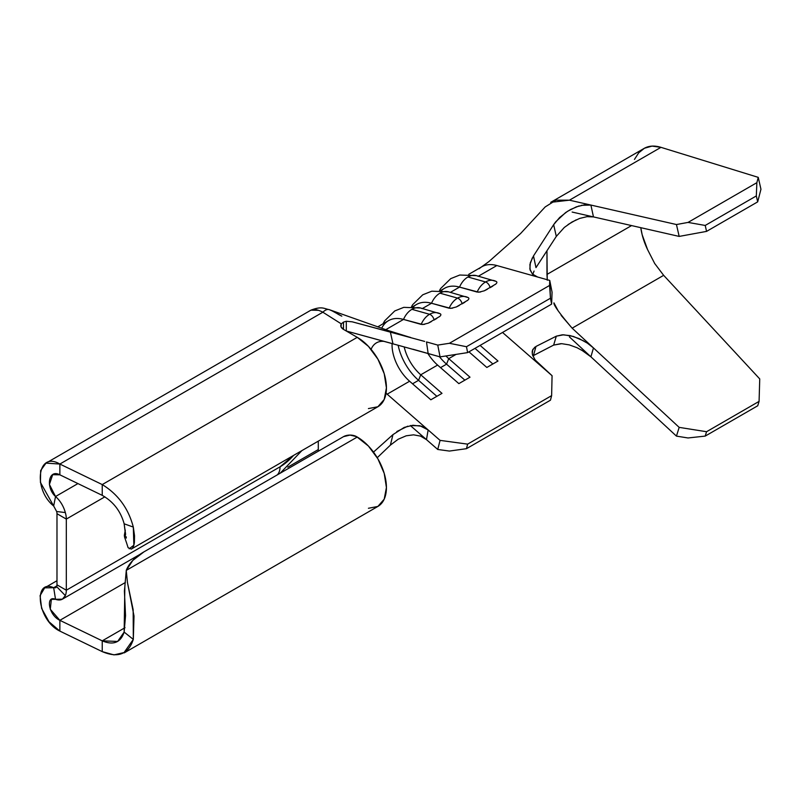 <?xml version="1.0" encoding="UTF-8"?>
<svg xmlns="http://www.w3.org/2000/svg" width="801" height="801" viewBox="0 0 801 801"><rect width="100%" height="100%" fill="white"/><g stroke="black" fill="none" stroke-linecap="round" stroke-linejoin="round"><path stroke-width="1.2" d="M467.323 300.605C469.216 299.093 469.376 298.042 467.824 297.451A19.144 13.447 105.7 0 0 466.082 296.77A19.144 13.447 105.7 0 0 457.561 298.122A5.277 3.044 60 0 1 462.107 303.859L464.84 302.257M439.328 316.765C441.211 315.254 441.381 314.202 439.819 313.612A19.144 13.447 105.7 0 0 438.087 312.941A19.144 13.447 105.7 0 0 429.556 314.292A5.277 3.044 60 0 1 434.102 320.02L436.845 318.428M495.328 284.435C497.211 282.923 497.381 281.872 495.819 281.281A19.144 13.447 105.7 0 0 494.087 280.61A19.144 13.447 105.7 0 0 485.566 281.962A5.277 3.044 60 0 1 490.102 287.689L492.845 286.087M440.26 313.782L420.475 307.985A19.144 13.447 105.7 0 0 411.924 309.326L429.556 314.292A19.144 13.447 -74.3 0 1 438.107 312.951A19.144 13.447 -74.3 0 1 439.819 313.612M496.26 281.451L476.475 275.654A19.144 13.447 105.7 0 0 467.924 276.996L485.566 281.962A19.144 13.447 -74.3 0 1 494.107 280.61A19.144 13.447 -74.3 0 1 495.819 281.281M468.255 297.612L448.47 291.814A19.144 13.447 105.7 0 0 439.929 293.166L457.561 298.122A19.144 13.447 -74.3 0 1 466.102 296.781A19.144 13.447 -74.3 0 1 467.824 297.451M66.313 519.088L66.313 590.217L280.05 466.823L293.536 455.439A43.554 25.151 -60 0 1 280.05 466.823L66.313 590.217L66.313 519.088L56.981 513.701L56.981 584.83L66.313 590.217L56.981 584.83L56.981 513.701L66.313 519.088A19.795 11.434 -120 0 0 65.332 512.56L56.651 511.519L53.667 506.012L55.529 496.52C60.225 500.715 63.499 506.062 65.332 512.56L56.651 511.519A6.598 3.815 60 0 1 56.981 513.701A6.598 3.815 60 0 0 56.651 511.519L53.667 506.012C32.941 489.421 37.277 450.613 59.865 464.049L102.238 484.575L357.256 337.341L343.489 329.391L341.026 326.818L341.296 323.874L322.853 312.21L59.865 464.049L102.238 484.575L102.238 495.358L59.865 474.823L59.865 464.049L59.865 474.823C48.21 468.625 45.667 487.809 55.529 496.52C60.225 500.715 63.499 506.062 65.332 512.56A19.795 11.434 60 0 1 66.313 519.088L104.891 496.82L66.313 519.088M479.158 268.735A46.198 26.673 60 0 1 480.65 267.534A46.198 26.673 60 0 1 496.85 265.542L478.397 276.195L496.85 265.542L549.746 280.43L549.566 285.456L449.401 343.289L437.746 345.091L426.482 341.927L437.746 345.091L440.069 356.876L467.624 352.61L551.629 304.11L552.069 292.205L549.746 280.43L552.069 292.205L551.629 304.11L467.624 352.61L466.472 346.713L449.401 343.289L549.566 285.456L550.467 298.222L466.472 346.713L550.467 298.222L551.629 304.11L550.467 298.222L549.746 280.43L537.581 277.006L532.345 273.992L529.872 268.986L530.332 262.718L533.496 255.94L535.979 267.624L556.305 236.405L535.979 267.624L533.496 255.94L553.651 224.68L533.496 255.94M410.623 337.461L397.737 333.837M381.707 328.24A46.198 26.673 60 0 1 403.514 319.429L421.156 324.395A19.144 13.447 -74.3 0 1 429.556 314.292L411.924 309.326A19.144 13.447 105.7 0 0 403.514 319.429L385.782 329.672L403.514 319.429L422.798 324.545L428.295 323.133L439.689 316.465M413.536 306.713A46.198 26.673 60 0 1 431.519 303.259L449.151 308.225A19.144 13.447 -74.3 0 1 457.561 298.122L439.929 293.166A19.144 13.447 105.7 0 0 431.519 303.259L422.397 308.525L431.519 303.259L450.803 308.385L456.3 306.963L467.694 300.295M441.541 290.553A46.198 26.673 60 0 1 459.524 287.098L477.156 292.065A19.144 13.447 -74.3 0 1 485.566 281.962L467.924 276.996A19.144 13.447 105.7 0 0 459.524 287.098L450.402 292.365L459.524 287.098L478.798 292.215L484.295 290.803L495.689 284.135M448.34 291.784A19.144 13.447 -74.3 0 0 439.929 293.166A19.144 13.447 -74.3 0 0 431.519 303.259A46.198 26.673 -120 0 0 416.53 304.47L412.745 306.663M422.187 308.655A19.144 13.447 -74.3 0 0 420.335 307.944A19.144 13.447 -74.3 0 0 411.924 309.326A19.144 13.447 -74.3 0 0 403.514 319.429A46.198 26.673 -120 0 0 388.525 320.64L377.772 326.848M532.365 257.842L529.932 264.47L530.122 270.087L532.735 274.383L537.581 277.006L496.85 265.542A46.198 26.673 -120 0 0 481.862 266.753L468.745 274.332M478.187 276.315A19.144 13.447 -74.3 0 0 476.335 275.614A19.144 13.447 -74.3 0 0 467.924 276.996A19.144 13.447 -74.3 0 0 459.524 287.098A46.198 26.673 -120 0 0 444.525 288.31L440.74 290.493M129.191 548.795L133.857 545.211L133.316 527.078L124.145 523.804C120.681 511.178 113.382 501.696 102.238 495.358C113.382 501.696 120.681 511.178 124.145 523.804L133.316 527.078C128.42 508.445 118.057 494.277 102.238 484.575L102.238 495.358L59.865 474.823L52.676 474.693L49.412 484.445L55.529 496.52L77.937 483.584L55.529 496.52L53.667 506.012L40.43 482.412L40.651 470.547L45.997 463.128L59.865 464.049L322.853 312.21L341.296 323.874L343.489 322.102L343.489 329.391L343.489 322.102L346.292 321.251L346.292 331.013L392.961 343.779L390.377 332.035L352.24 321.822L346.292 321.251L346.292 331.013L428.145 353.511L426.482 341.927L428.145 353.511L412.946 349.236L440.069 356.876L399.929 345.742M392.089 343.539A33.001 19.054 -120 0 0 409.601 381.236L387.163 394.182A33.001 19.054 60 0 1 386.032 393.161A33.001 19.054 60 0 0 387.163 394.182L409.601 381.236L430.848 399.789L441.992 393.361L420.745 374.798A33.001 19.054 60 0 1 404.205 346.963A33.001 19.054 -120 0 0 420.745 374.798L437.596 365.066L420.745 374.798L418.563 380.325L412.545 383.809L418.563 380.325A40.26 23.239 60 0 1 398.137 345.231A40.26 23.239 -120 0 0 418.563 380.325L420.745 374.798L441.992 393.361L430.848 399.789L409.601 381.236A33.001 19.054 60 0 1 392.089 343.539M371.103 349.366A33.001 19.054 60 0 1 376.46 342.848A33.001 19.054 60 0 1 384.32 341.406A33.001 19.054 60 0 0 371.103 349.366M427.844 353.431A33.001 19.054 -120 0 0 437.596 365.066L458.853 383.629L469.997 377.191L448.74 358.638A33.001 19.054 60 0 1 445.937 355.964A33.001 19.054 -120 0 0 448.74 358.638L456.089 354.392L448.74 358.638L446.558 364.165L440.54 367.639L446.558 364.165A40.26 23.239 60 0 1 439.429 356.695A40.26 23.239 -120 0 0 446.558 364.165L448.74 358.638L469.997 377.191L458.853 383.629L437.596 365.066A33.001 19.054 60 0 1 427.844 353.431M347.564 331.364L346.963 331.404L347.564 331.364M318.297 449.561L318.297 441.151L318.297 449.561L287.779 467.183L318.297 449.561L318.387 451.153M126.378 575.969L126.238 570.412A65.992 38.108 180 0 1 143.95 551.859L132.816 560.41L126.238 570.412L357.256 437.036L356.585 436.645L368.42 446.037L377.882 458.803L384.21 473.381L386.422 487.549L384.21 499.163L377.882 506.432L368.42 508.275M126.238 538.082L126.238 536.79M143.95 551.859L343.519 436.645L143.95 551.859M356.585 436.645L350.047 435.083L343.519 436.645A9.242 5.337 180 0 1 356.585 436.645M59.865 631.098L59.865 620.324L102.238 640.85L102.238 651.624L59.865 631.098C37.277 620.364 32.941 578.452 53.667 587.704L56.651 586.622L65.332 595.604A19.795 11.434 -120 0 0 66.313 590.217A19.795 11.434 60 0 1 65.332 595.604C63.499 599.659 60.225 600.9 55.529 599.338L53.667 587.704L56.891 585.851L53.667 587.704L55.529 599.338C45.667 594.763 48.21 614.978 59.865 620.324L102.238 640.85L125.016 627.694L102.238 640.85L102.238 651.624L59.865 631.098L48.991 621.756L41.632 608.41L40.08 595.634L44.686 587.834L55.78 587.734L56.651 586.622L65.332 595.604L62.378 599.168L51.354 599.378L50.283 609.251L59.865 620.324L59.865 631.098M125.387 582.487L59.865 620.324L125.387 582.487M56.981 584.83A6.598 3.815 60 0 1 56.651 586.622A6.598 3.815 60 0 0 56.981 584.83M277.246 474.903A19.795 11.434 -120 0 0 280.05 466.823A19.795 11.434 60 0 1 277.246 474.903M126.218 571.183L124.856 586.232L124.145 632.089L133.316 639.398L133.156 609.711L127.459 582.587M124.245 652.875L377.882 506.432A41.252 23.82 -120 0 0 384.21 473.381A41.252 23.82 -120 0 0 357.256 437.036L126.238 570.412L127.469 582.607L134.007 616.009L133.316 639.398L124.075 652.545L113.982 654.888L102.238 651.624C118.057 658.322 128.42 654.247 133.316 639.398L124.145 632.089C120.681 642.582 113.382 645.506 102.238 640.85L117.637 641.441L124.145 632.089L125.537 615.649L124.405 591.018L124.936 585.751M332.205 310.918L341.817 316.155C335.259 313.051 337.632 313.151 329.311 309.667C327.439 309.016 325.286 309.867 322.853 312.21C317.687 309.536 313.722 308.846 310.968 310.147L318.418 310.317M124.956 537.531L125.567 533.927L124.145 523.804L125.547 534.898L124.616 537.301L124.375 535.739M124.385 535.018L125.296 530.142M343.489 322.102L341.296 323.874A9.242 5.337 180 0 0 340.785 325.627A9.242 5.337 180 0 0 343.489 329.391L357.256 337.341L368.42 346.352L377.882 359.118L384.21 373.687L386.422 387.864L384.21 399.469L377.882 406.748A41.252 23.82 -120 0 0 384.21 373.687A41.252 23.82 -120 0 0 357.256 337.341L102.238 484.575C118.057 494.277 128.42 508.445 133.316 527.078L134.528 535.739L134.388 542.537C133.787 546.362 132.756 548.545 131.274 549.096L128.1 547.664L126.358 542.237M368.42 408.58L377.882 406.748L131.274 549.096M124.886 537.551L124.365 535.629L125.296 530.132M322.853 312.21C325.286 309.867 327.439 309.016 329.311 309.667L388.345 330.563L408.49 336.861M346.292 321.251L352.24 321.822L424.67 341.426M413.536 434.833L420.535 436.114L426.482 439.639L410.623 425.792L426.482 439.639L420.535 436.114L413.536 434.833L406.187 435.804L398.227 439.208L390.377 445.146L377.241 457.701L390.377 445.146L392.961 434.613L404.255 427.404L412.976 425.251L421.696 426.262L428.145 429.957L387.163 394.182L440.069 440.37L437.746 449.471L426.482 439.639L428.145 429.957L426.482 439.639L437.746 449.471L449.401 451.063L466.472 448.68L467.624 444.134L440.069 440.37L428.145 429.957L419.934 425.762L410.382 425.581M373.496 452.094L392.961 434.613L373.496 452.094M571.884 222.067L579.634 218.433L587.003 216.66L593.471 216.911L587.003 216.66L579.634 218.433L571.884 222.067L564.304 227.454L556.305 236.405L553.651 224.68L559.619 217.522L567.539 211.294L576.35 206.838L584.62 204.796L590.898 205.066L593.471 216.911L572.144 212.055L593.471 216.911L590.898 205.066L676.455 224.54L679.168 236.415L593.471 216.911L679.168 236.415L706.562 231.389L757.676 201.872L760.95 189.246L758.247 177.361L756.865 182.678L756.324 195.935L757.676 201.872L706.562 231.389L705.21 225.451L756.324 195.935L705.21 225.451L688.039 222.418L756.865 182.678L688.039 222.418L676.455 224.54L569.441 200.18L660.965 147.344L758.247 177.361L660.965 147.344C654.617 145.412 649.1 145.712 644.425 148.235L638.717 152.821L634.462 159.409M589.015 344.3L593.471 347.934L590.898 356.815L593.471 347.934L679.168 427.374L676.455 436.124L569.441 336.921L676.455 436.124L688.039 437.967L705.21 436.094L757.726 405.777L705.21 436.094L706.562 431.719L759.078 401.391L757.726 405.777L759.078 401.391L706.562 431.719L679.168 427.374L572.144 328.17L663.669 275.334L759.738 378.923L759.078 401.391L759.738 378.923L663.669 275.334L572.144 328.17L561.141 315.374M647.598 249.652L642.172 234.763L640.79 227.684A50.163 28.956 -120 0 0 647.598 249.652L654.707 263.519L663.478 275.113M547.283 280.22L546.963 274.433L631.568 225.582L546.963 274.433L546.963 250.753L547.243 279.729M557.746 310.067L553.942 302.858C553.441 304.931 559.509 313.371 572.144 328.17L593.471 347.934L587.323 343.118L579.063 338.583L570.252 335.619L562.312 334.798L556.305 336.18L563.604 334.788L573.356 336.44L583.979 341.056M576.179 219.844L568.049 224.54L576.179 219.844M550.718 202.343L569.441 200.18L660.965 147.344L652.064 146.112L644.425 148.235M654.547 263.279L654.888 263.809M532.154 351.659L532.535 355.023L535.148 359.989L552.069 375.709L502.527 332.455L539.994 365.166L534.728 359.409L532.275 353.972L532.765 349.506L535.979 346.453L556.305 336.18L535.979 346.453L533.496 355.514L553.651 345.091L556.305 336.18L553.651 345.091L532.835 355.884M581.366 205.326L590.898 205.066L569.441 200.18L556.024 200.15L545.181 206.938L520.62 233.502L488.82 261.657L480.8 267.424M560.93 343.659L553.651 345.091L561.731 343.679L569.301 344.901L577.05 347.714L584.43 351.779L590.898 356.805L581.386 349.927M468.955 351.839L486.848 367.459L497.992 361.031L480.099 345.401L497.992 361.031L486.848 367.459L468.955 351.839M552.069 375.709L551.629 395.634L467.624 444.134L551.629 395.634L550.467 400.19L466.472 448.68L550.467 400.19L551.629 395.634L552.069 375.709M532.335 350.628L534.768 347.183M535.979 346.453L533.496 355.514M534.057 271.048L532.765 274.433M556.305 236.405L553.651 224.68L555.724 221.797L565.576 212.605L570.702 209.431L579.093 205.917M406.187 435.804L398.227 439.208L390.377 445.146L392.961 434.613M396.875 431.499L407.749 426.192M392.961 343.779L390.377 332.035L401.421 335.128M464.87 380.155L446.558 364.165L464.87 380.155M492.865 363.984L474.983 348.365L492.865 363.984M436.865 396.315L418.563 380.325L436.865 396.315M490.102 287.689A5.277 3.044 -120 0 0 485.566 281.962A19.144 13.447 105.7 0 0 477.156 292.065L480.62 291.995M484.295 290.803L487.318 289.281M434.102 320.02A5.277 3.044 -120 0 0 429.556 314.292A19.144 13.447 105.7 0 0 421.156 324.395L424.62 324.325M428.295 323.133L431.318 321.612M462.107 303.859A5.277 3.044 -120 0 0 457.561 298.122A19.144 13.447 105.7 0 0 449.151 308.225L452.615 308.155M456.3 306.963L459.313 305.451M449.401 343.289L466.472 346.713L467.624 352.61L440.069 356.876L437.746 345.091L449.401 343.289M467.624 444.134L466.472 448.68L449.401 451.063L437.746 449.471L440.069 440.37L467.624 444.134M679.168 236.415L676.455 224.54L688.039 222.418L705.21 225.451L706.562 231.389L679.168 236.415M688.039 437.967L676.455 436.124L679.168 427.374L706.562 431.719L705.21 436.094L688.039 437.967M757.676 201.872L756.324 195.935L756.865 182.678L758.247 177.361L760.95 189.246L757.676 201.872M62.388 599.178L139.815 554.472M56.981 580.725L44.676 587.824M45.997 463.128L310.978 310.137C321.982 305.942 323.984 308.705 329.211 309.627M124.616 537.301L126.378 542.357M280.18 473.211L301.897 450.613M550.748 202.323L644.084 148.435M411.544 306.613L412.685 304.67L422.748 294.798L431.779 291.194L448.47 291.814M439.539 290.443L440.68 288.5L450.743 278.628L459.784 275.023L476.475 275.654M382.978 323.844L384.68 320.831L394.743 310.958L403.784 307.354L420.475 307.985"/></g></svg>
